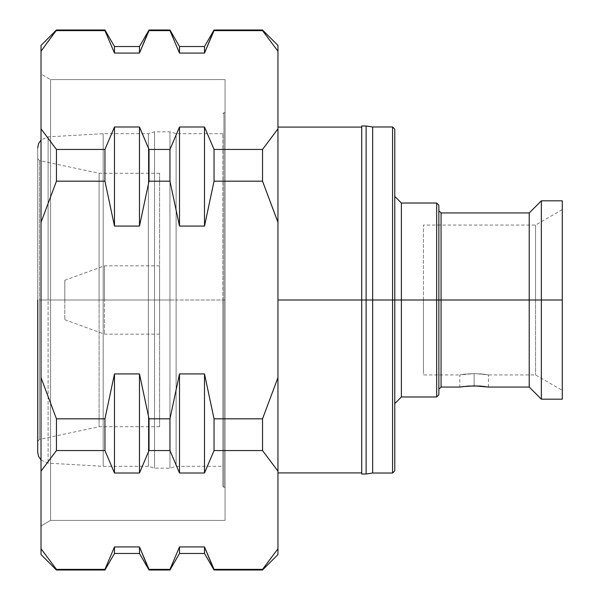 <?xml version="1.0" encoding="UTF-8"?>
<svg xmlns="http://www.w3.org/2000/svg" width="600" height="600" viewBox="0 0 600 600"><rect width="100%" height="100%" fill="white"/><g stroke="black" fill="none" stroke-linecap="round" stroke-linejoin="round"><path stroke-width="0.45" stroke-dasharray="3 2.25" d="M223.958 300L222.855 300L223.958 300L223.958 487.35L223.958 300L225.06 300L223.958 300L223.958 487.35L223.958 112.65L223.958 300L225.06 300L225.06 520.41L225.06 79.59L50.565 79.59L50.565 520.41L225.06 520.41L50.565 520.41L50.565 79.59L41.017 74.085L41.017 525.915L50.565 520.41L41.017 525.915L41.017 74.085L41.017 521.58L41.017 74.085L50.565 79.59L50.565 520.41L50.565 79.59L225.06 79.59L225.06 520.41L225.06 112.65L225.06 487.35L225.06 300L223.958 300L223.958 112.65L223.958 300L222.855 300L222.855 486.248L222.855 300L176.108 300L222.855 300L222.855 466.298L222.855 300L176.108 300L176.108 466.298L176.108 300L176.108 466.298L176.108 300L176.108 466.298L176.108 300L154.53 300L169.958 300L169.958 468.173L169.958 300L169.958 468.173L169.958 300L169.958 468.173L169.958 300L176.108 300L176.108 133.703L176.108 300L176.108 133.703L176.108 300L169.958 300L176.108 300L176.108 133.703L176.108 300L222.855 300L222.855 133.703L222.855 300L223.958 300M366.12 125.985L366.12 300L366.12 125.985L366.12 300L372.66 300L372.66 473.018L372.66 300L366.12 300L366.12 474.015L366.12 300L361.718 300L361.718 474.015L361.718 300L277.957 300L277.957 127.087L277.957 472.912L277.957 300L361.718 300L361.718 472.912L361.718 300L366.12 300L366.12 474.015M372.66 473.018L372.66 300L392.572 300L392.572 473.018L392.572 300L394.778 300L394.778 470.82L394.778 300L401.385 300L401.385 396.982L401.385 300L436.65 300L436.65 203.017L436.65 300L401.385 300L401.385 203.017L401.385 300L394.778 300L394.778 403.59L394.778 196.41L394.778 403.59L394.778 300L392.572 300L392.572 126.983L392.572 300L372.66 300L372.66 126.983M438.855 300L438.855 394.778L438.855 300M441.06 300L441.06 212.94L441.06 300L529.222 300L529.222 387.06L529.222 300L541.35 300L541.35 399.18L541.35 300L562.283 300L562.283 399.18L562.283 300L535.56 300L535.56 225.06L535.56 300L423.428 300L535.56 300L535.56 225.06L535.56 300L562.283 300L562.283 209.632L562.283 300L535.56 300L562.283 300L562.283 390.368L562.283 209.632L562.283 300L541.35 300L541.35 200.82L541.35 300L529.222 300L529.222 212.94L529.222 300L441.06 300L441.06 387.06L441.06 300M485.467 386.618L474.12 385.875L463.942 386.475M487.35 386.888L481.215 386.168M462.293 386.685L459.795 387.06L463.987 386.467L459.795 387.06L459.795 374.94L463.995 374.25L474.12 373.56L474.12 385.875L463.995 386.467M479.647 386.055L474.12 385.875L474.12 373.56L459.795 374.94L463.987 374.25L459.795 374.94L423.428 374.94L423.428 225.06L423.428 373.5L423.428 300L535.56 300L535.56 374.94L535.56 300L423.428 300L423.428 374.94M103.177 300L148.387 300L103.177 300L103.177 466.298L103.177 300L48.105 300L103.177 300L103.177 466.298L103.177 133.703L103.177 300L48.105 300L48.105 463.147L48.105 136.852L48.105 300L48.105 136.852L48.105 300L103.177 300L103.177 133.703L103.177 300L148.387 300L148.387 466.298L148.387 300L148.387 466.298L148.387 300L148.387 466.298L148.387 300L154.53 300L154.53 468.173L154.53 300L154.53 468.173L154.53 300L154.53 468.173L154.53 300L148.387 300L154.53 300L154.53 131.828L154.53 300L154.53 131.828L154.53 300L148.387 300L148.387 133.703L148.387 300L148.387 133.703L148.387 300L103.177 300M37.718 452.145L37.718 147.855L37.718 452.145M39.457 300L39.457 439.41L39.457 300L99.083 300L99.083 173.265L99.083 300L39.457 300L39.457 160.59L39.457 300L159.6 300L159.6 173.265L159.6 300L99.083 300L99.083 173.265L99.083 300L159.6 300L104.498 300L159.6 300L159.6 334.163L159.6 300L104.498 300L104.498 334.163L104.498 300L64.823 300L104.498 300L104.498 334.163L104.498 265.837L104.498 300L64.823 300L64.823 319.725L64.823 280.275L64.823 300L104.498 300L104.498 265.837L104.498 300L159.6 300L159.6 173.265L159.6 426.735L159.6 265.837L159.6 300L99.083 300L99.083 426.735L99.083 300L39.457 300L39.457 439.41L39.457 300M169.958 300L169.958 131.828L169.958 300L169.958 131.828L169.958 300L154.53 300L154.53 131.828L154.53 300L169.958 300L169.958 131.828L169.958 300M64.823 300L64.823 280.275L64.823 300M159.6 300L159.6 426.735L159.6 300M99.083 300L99.083 426.735L99.083 300M48.105 300L48.105 136.852L48.105 300M148.387 300L148.387 133.703L148.387 300M562.283 200.82L562.283 300L562.283 200.82M535.56 300L535.56 374.94L535.56 300M479.61 373.763L484.252 374.25L474.12 373.56L463.995 374.25L474.12 373.56L474.12 385.875L474.12 373.56L487.357 374.737L479.618 373.763M488.452 387.06L488.452 374.94L484.252 374.25L488.452 374.94L535.56 374.94L562.283 390.368M394.778 129.18L394.778 300L394.778 129.18M372.66 300L372.66 126.983L372.66 300M361.718 300L361.718 125.985L361.718 300M104.94 569.377L104.94 570L104.94 569.377L56.453 569.377L104.94 569.377L114.48 546.93L114.48 553.47L114.48 546.93L139.477 546.93L139.477 553.47L139.477 546.93L149.017 570L149.017 569.377L169.958 569.377L169.958 570L169.958 569.377L149.017 569.377L139.477 546.93L114.48 546.93M56.453 570L56.453 569.377L56.453 570M277.957 222.375L277.957 377.625L262.53 418.822L214.042 418.822L204.495 373.928L179.505 373.928L169.958 418.822L149.017 418.822L139.477 373.928L114.48 373.928L104.94 418.822L56.453 418.822L41.017 377.625L41.017 471.158L41.017 377.625L56.453 418.822L56.453 450.555L41.017 471.158L41.017 548.775L56.453 569.377L41.017 548.775L41.017 554.572L41.017 471.158L56.453 450.555L104.94 450.555L114.48 473.002L139.477 473.002L149.017 450.555L169.958 450.555L179.505 473.002L204.495 473.002L214.042 450.555L262.53 450.555L277.957 471.158L277.957 548.775L262.53 569.377L214.042 569.377L204.495 546.93L179.505 546.93L179.505 553.47L179.505 546.93L204.495 546.93L204.495 553.47L204.495 546.93L214.042 570L214.042 569.377L262.53 569.377L262.53 570L277.957 548.775L277.957 554.572L277.957 471.158L262.53 450.555L214.042 450.555L204.495 473.002L179.505 473.002L169.958 450.555L149.017 450.555L139.477 473.002L114.48 473.002L104.94 450.555L56.453 450.555L56.453 418.822L104.94 418.822L104.94 450.555L104.94 418.822L114.48 373.928L114.48 473.002L114.48 373.928L139.477 373.928L139.477 473.002L139.477 373.928L149.017 418.822L149.017 450.555L149.017 418.822L169.958 418.822L169.958 450.555L169.958 418.822L179.505 373.928L179.505 473.002L179.505 373.928L204.495 373.928L204.495 473.002L204.495 373.928L214.042 418.822L214.042 450.555L214.042 418.822L262.53 418.822L262.53 450.555L262.53 418.822L277.957 377.625L277.957 471.158L277.957 222.375L262.53 181.178L214.042 181.178L204.495 226.072L179.505 226.072L169.958 181.178L149.017 181.178L139.477 226.072L114.48 226.072L104.94 181.178L56.453 181.178L56.453 149.445L104.94 149.445L104.94 181.178L104.94 149.445L114.48 126.998L114.48 226.072L114.48 126.998L139.477 126.998L139.477 226.072L139.477 126.998L149.017 149.445L149.017 181.178L149.017 149.445L169.958 149.445L169.958 181.178L169.958 149.445L179.505 126.998L179.505 226.072L179.505 126.998L204.495 126.998L204.495 226.072L204.495 126.998L214.042 149.445L214.042 181.178L214.042 149.445L262.53 149.445L262.53 181.178L262.53 149.445L277.957 128.843L277.957 222.375L277.957 45.428L277.957 51.225L262.53 30.622L214.042 30.622L214.042 30L214.042 30.622L262.53 30.622L262.53 30L277.957 51.225L277.957 128.843L262.53 149.445L214.042 149.445L204.495 126.998L179.505 126.998L169.958 149.445L149.017 149.445L139.477 126.998L114.48 126.998L104.94 149.445L56.453 149.445L56.453 181.178L104.94 181.178L114.48 226.072L139.477 226.072L149.017 181.178L169.958 181.178L179.505 226.072L204.495 226.072L214.042 181.178L262.53 181.178M204.495 53.07L204.495 46.53L204.495 53.07L179.505 53.07L179.505 46.53L179.505 53.07L169.958 30L169.958 30.622L149.017 30.622L149.017 30L149.017 30.622L169.958 30.622L179.505 53.07L204.495 53.07L214.042 30.622M139.477 53.07L139.477 46.53L139.477 53.07L114.48 53.07L114.48 46.53L114.48 53.07L104.94 30L104.94 30.622L56.453 30.622L56.453 30L56.453 30.622L104.94 30.622L114.48 53.07L139.477 53.07M277.957 300L277.957 127.087L277.957 300M41.017 377.625L41.017 222.375L56.453 181.178L41.017 222.375L41.017 128.843L56.453 149.445L41.017 128.843L41.017 51.225L56.453 30.622L41.017 51.225L41.017 45.428L41.017 377.625M225.06 79.59L225.06 257.002L225.06 79.59M225.06 300L225.06 112.65L225.06 300M222.855 300L222.855 486.248L222.855 300M225.06 487.35L223.958 487.35L222.855 486.248M562.283 209.632L535.56 225.06L423.428 225.06M41.017 460.013L48.105 463.147L103.177 466.298L148.387 466.298L154.53 468.173L169.958 468.173L176.108 466.298L222.855 466.298M159.6 426.735L99.083 426.735L39.457 439.41L37.718 441.562M159.6 173.265L99.083 173.265L39.457 160.59L37.718 158.438M64.823 319.725L104.498 334.163L159.6 334.163M222.855 133.703L176.108 133.703L169.958 131.828L154.53 131.828L148.387 133.703L103.177 133.703L48.105 136.852L41.017 139.988M159.6 265.837L104.498 265.837L64.823 280.275M222.855 113.752L223.958 112.65L225.06 112.65"/><path stroke-width="0.9" d="M56.453 569.377L41.017 548.775L41.017 554.572L56.453 570L56.453 569.377L56.453 570L104.94 570L104.94 569.377L56.453 569.377L104.94 569.377L104.94 570L56.453 570L41.017 554.572L41.017 548.775L56.453 569.377M262.53 30.622L277.957 51.225L277.957 45.428L262.53 30L262.53 30.622L262.53 30L277.957 45.428L277.957 128.843L262.53 149.445L214.042 149.445L204.495 126.998L179.505 126.998L169.958 149.445L149.017 149.445L139.477 126.998L114.48 126.998L104.94 149.445L56.453 149.445L56.453 181.178L104.94 181.178L104.94 149.445L104.94 181.178L114.48 226.072L114.48 126.998L114.48 226.072L139.477 226.072L139.477 126.998L139.477 226.072L149.017 181.178L149.017 149.445L149.017 181.178L169.958 181.178L169.958 149.445L169.958 181.178L179.505 226.072L179.505 126.998L179.505 226.072L204.495 226.072L204.495 126.998L204.495 226.072L214.042 181.178L214.042 149.445L214.042 181.178L262.53 181.178L262.53 149.445L262.53 181.178L277.957 222.375L277.957 128.843L277.957 377.625L262.53 418.822L214.042 418.822L204.495 373.928L179.505 373.928L169.958 418.822L149.017 418.822L139.477 373.928L114.48 373.928L104.94 418.822L56.453 418.822L56.453 450.555L104.94 450.555L104.94 418.822L104.94 450.555L114.48 473.002L114.48 373.928L114.48 473.002L139.477 473.002L139.477 373.928L139.477 473.002L149.017 450.555L149.017 418.822L149.017 450.555L169.958 450.555L169.958 418.822L169.958 450.555L179.505 473.002L179.505 373.928L179.505 473.002L204.495 473.002L204.495 373.928L204.495 473.002L214.042 450.555L214.042 418.822L214.042 450.555L262.53 450.555L262.53 418.822L262.53 450.555L277.957 471.158L277.957 377.625L277.957 548.775L262.53 569.377L214.042 569.377L214.042 570L262.53 570L262.53 569.377L262.53 570L214.042 570L204.495 546.93L204.495 553.47L214.042 570L204.495 553.47L204.495 546.93L179.505 546.93L179.505 553.47L204.495 553.47L179.505 553.47L179.505 546.93L169.958 569.377L149.017 569.377L149.017 570L169.958 570L169.958 569.377L169.958 570L149.017 570L139.477 546.93L139.477 553.47L149.017 570L139.477 553.47L139.477 546.93L114.48 546.93L114.48 553.47L139.477 553.47L114.48 553.47L114.48 546.93L104.94 569.377L114.48 546.93L139.477 546.93L149.017 569.377L169.958 569.377L179.505 546.93L204.495 546.93L214.042 569.377L262.53 569.377L277.957 548.775L277.957 554.572L277.957 471.158L262.53 450.555L214.042 450.555L204.495 473.002L179.505 473.002L169.958 450.555L149.017 450.555L139.477 473.002L114.48 473.002L104.94 450.555L56.453 450.555L56.453 418.822L104.94 418.822L114.48 373.928L139.477 373.928L149.017 418.822L169.958 418.822L179.505 373.928L204.495 373.928L214.042 418.822L262.53 418.822L277.957 377.625L277.957 222.375L262.53 181.178L214.042 181.178L204.495 226.072L179.505 226.072L169.958 181.178L149.017 181.178L139.477 226.072L114.48 226.072L104.94 181.178L56.453 181.178L56.453 149.445L104.94 149.445L114.48 126.998L139.477 126.998L149.017 149.445L169.958 149.445L179.505 126.998L204.495 126.998L214.042 149.445L262.53 149.445L277.957 128.843L277.957 51.225L262.53 30.622L214.042 30.622L262.53 30.622M104.94 30.622L114.48 53.07L114.48 46.53L104.94 30L114.48 46.53L114.48 53.07L139.477 53.07L149.017 30.622L169.958 30.622L179.505 53.07L179.505 46.53L169.958 30L179.505 46.53L179.505 53.07L204.495 53.07L214.042 30L204.495 53.07L204.495 46.53L204.495 53.07L179.505 53.07L169.958 30.622L149.017 30.622L149.017 30L139.477 53.07L139.477 46.53L139.477 53.07L114.48 53.07L104.94 30.622L56.453 30.622L104.94 30.622M361.718 474.015L361.718 125.985L361.718 300L277.957 300L361.718 300L361.718 474.015L366.12 474.015L366.12 300L361.718 300L366.12 300L366.12 474.015L366.12 300L372.66 300L372.66 473.018L372.66 300L366.12 300L366.12 125.985L366.12 300L366.12 125.985L372.66 126.983L372.66 473.018L366.12 474.015M392.572 300L372.66 300L392.572 300L392.572 473.018L392.572 300L394.778 300L392.572 300L392.572 126.983L392.572 300M394.778 470.82L394.778 300L401.385 300L394.778 300L394.778 129.18L394.778 470.82L392.572 473.018L372.66 473.018M394.778 403.59L401.385 396.982L401.385 300L401.385 396.982L436.65 396.982L436.65 300L401.385 300L436.65 300L436.65 396.982L438.855 394.778L438.855 300L436.65 300L441.06 300L438.855 300L438.855 205.222L438.855 394.778M462.293 386.685L474.12 385.875L488.452 387.06L529.222 387.06L541.35 399.18L562.283 399.18L562.283 300L541.35 300L541.35 399.18L541.35 300L529.222 300L529.222 387.06L529.222 300L441.06 300L441.06 212.94L441.06 387.06L459.795 387.06L468.63 386.048L479.603 386.048M479.625 386.048L485.467 386.618M37.718 300L37.718 452.145L37.718 300M438.855 389.265L441.06 387.06L441.06 300L529.222 300L529.222 212.94L529.222 300L541.35 300L541.35 200.82L541.35 300L562.283 300L562.283 200.82L562.283 399.18M481.215 386.168L479.647 386.055M487.357 386.888L488.452 387.06M394.778 196.41L401.385 203.017L401.385 300L401.385 203.017L436.65 203.017L436.65 300L436.65 203.017L438.855 205.222M372.66 300L372.66 126.983L372.66 300M41.017 45.428L41.017 51.225L41.017 45.428L56.453 30L41.017 51.225L41.017 128.843L56.453 149.445L41.017 128.843L41.017 222.375L56.453 181.178L41.017 222.375L41.017 377.625L56.453 418.822L41.017 377.625L41.017 471.158L56.453 450.555L41.017 471.158L41.017 548.775L41.017 51.225L56.453 30L104.94 30M214.042 30.622L204.495 53.07M149.017 30.622L139.477 53.07L149.017 30.622M104.94 569.377L114.48 546.93M169.958 569.377L179.505 546.93L169.958 569.377M262.53 181.178L277.718 221.595M277.957 472.912L361.718 472.912M562.283 200.82L541.35 200.82L529.222 212.94L441.06 212.94L438.855 210.735M41.017 460.013L38.527 456.308L37.718 452.145M41.017 139.988L38.527 143.692L37.718 147.855M372.66 126.983L392.572 126.983L394.778 129.18M361.718 125.985L366.12 125.985M277.957 127.087L361.718 127.087M104.94 570L114.48 553.47M169.958 570L179.505 553.47M262.53 570L277.957 554.572M262.53 30L214.042 30L204.495 46.53L179.505 46.53M169.958 30L149.017 30L139.477 46.53L114.48 46.53"/></g></svg>
